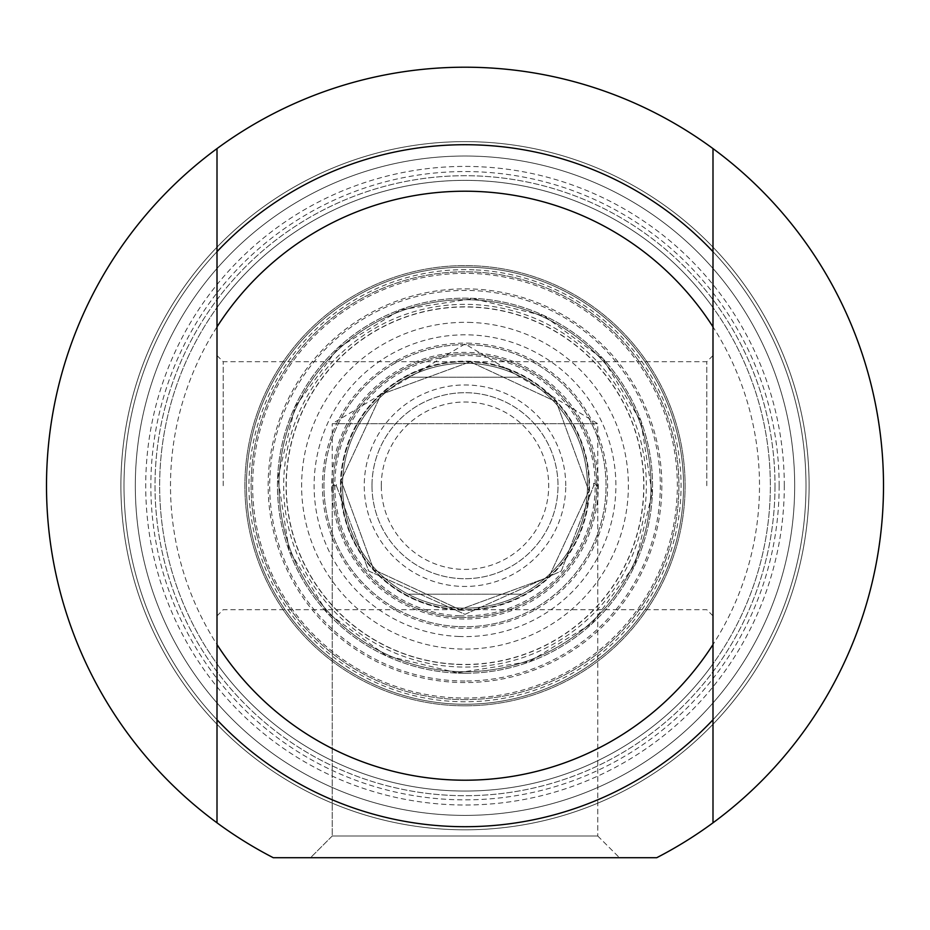 <?xml version="1.0" encoding="UTF-8"?>
<svg xmlns="http://www.w3.org/2000/svg" width="930" height="930" viewBox="0 0 930 930"><rect width="100%" height="100%" fill="white"/><g stroke="black" fill="none" stroke-linecap="round" stroke-linejoin="round"><path stroke-width="0.7" stroke-dasharray="4.65 3.49" d="M706.8 485.716L706.8 361.712L706.8 485.716M712.996 485.716L712.996 615.916L712.996 485.716M223.2 485.716L223.2 361.712L223.2 485.716M712.996 307.574L712.996 251.67L712.996 307.574A305.354 305.354 0 0 0 217.004 307.574L217.004 251.67L217.004 307.574A305.354 305.354 0 0 1 712.996 307.574M712.996 663.857L712.996 719.75L712.996 663.857A305.354 305.354 0 0 1 217.004 663.857L217.004 719.75L217.004 663.857A305.354 305.354 0 0 0 712.996 663.857M712.996 148.602L712.996 822.817A418.5 418.5 0 0 0 760.205 189.069A418.5 418.5 0 0 0 126.701 239.347A418.5 418.5 0 0 0 273.281 857.716L656.72 857.716A418.5 418.5 0 0 0 789.826 221.84A418.5 418.5 0 0 0 140.174 221.84A418.5 418.5 0 0 0 273.281 857.716L656.72 857.716L273.281 857.716A418.5 418.5 0 0 1 140.174 221.84A418.5 418.5 0 0 1 789.826 221.84A418.5 418.5 0 0 1 656.72 857.716M217.004 485.716L217.004 615.916L217.004 485.716M217.004 822.817L217.004 148.602M712.996 719.75A340.996 340.996 0 0 1 217.004 719.75A340.996 340.996 0 0 0 712.996 719.75A340.996 340.996 0 0 1 217.004 719.75M593.631 483.216L597.769 485.716L593.654 485.716L593.631 483.216L593.654 485.716L597.769 485.716L597.769 836.012L597.769 423.708L465 343.937L332.231 423.708L597.769 423.708L332.231 423.708L332.231 836.012L597.769 836.012L332.231 836.012L310.527 857.716L619.473 857.716L310.527 857.716L619.473 857.716L310.527 857.716L332.231 836.012L597.769 836.012L332.231 836.012L332.231 485.716L336.346 485.716L336.369 483.216L336.346 485.716L368.687 570.997L465 614.358L561.313 570.997L593.654 485.716L561.313 570.997L465 614.358L368.687 570.997L336.346 485.716L332.231 485.716L336.369 483.216M217.004 251.67A340.996 340.996 0 0 1 712.996 251.67A340.996 340.996 0 0 0 217.004 251.67A340.996 340.996 0 0 1 712.996 251.67M465 829.816A344.1 344.1 0 0 1 167.005 313.666A344.1 344.1 0 0 1 762.995 313.666A344.1 344.1 0 0 1 465 829.816A344.1 344.1 0 0 0 762.995 313.666A344.1 344.1 0 0 0 167.005 313.666A344.1 344.1 0 0 0 465 829.816A344.1 344.1 0 0 0 762.995 313.666A344.1 344.1 0 0 0 167.005 313.666A344.1 344.1 0 0 0 465 829.816A344.1 344.1 0 0 1 167.005 313.666A344.1 344.1 0 0 1 762.995 313.666A344.1 344.1 0 0 1 465 829.816M784.304 485.716A319.304 319.304 0 0 0 305.354 209.192A319.304 319.304 0 0 0 305.354 762.228A319.304 319.304 0 0 0 784.304 485.716M775.004 485.716A310.004 310.004 0 0 1 310.004 754.184A310.004 310.004 0 0 1 310.004 217.248A310.004 310.004 0 0 1 775.004 485.716A310.004 310.004 0 0 0 310.004 217.248A310.004 310.004 0 0 0 310.004 754.184A310.004 310.004 0 0 0 775.004 485.716M794.685 485.716A329.685 329.685 0 0 1 300.158 771.226A329.685 329.685 0 0 1 300.158 200.194A329.685 329.685 0 0 1 794.685 485.716A329.685 329.685 0 0 0 300.158 200.194A329.685 329.685 0 0 0 300.158 771.226A329.685 329.685 0 0 0 794.685 485.716M779.154 485.716A314.154 314.154 0 0 1 307.923 757.776A314.154 314.154 0 0 1 307.923 213.644A314.154 314.154 0 0 1 779.154 485.716M381.3 485.716A83.7 83.7 0 0 1 506.85 413.222A83.7 83.7 0 0 1 506.85 558.198A83.7 83.7 0 0 1 381.3 485.716M372 485.716A93 93 0 0 0 511.5 566.254A93 93 0 0 0 511.5 405.166A93 93 0 0 0 372 485.716A93 93 0 0 0 511.5 566.254A93 93 0 0 0 511.5 405.166A93 93 0 0 0 372 485.716M340.996 485.716A124.004 124.004 0 0 0 465 609.708A124.004 124.004 0 0 0 589.004 485.716A124.004 124.004 0 0 0 465 361.712A124.004 124.004 0 0 0 340.996 485.716M589.004 485.716A124.004 124.004 0 0 0 403.004 378.324A124.004 124.004 0 0 0 403.004 593.096A124.004 124.004 0 0 0 589.004 485.716M565.754 485.716A100.754 100.754 0 0 0 414.629 398.459A100.754 100.754 0 0 0 414.629 572.961A100.754 100.754 0 0 0 565.754 485.716M587.446 485.716A122.446 122.446 0 0 1 403.771 591.759A122.446 122.446 0 0 1 403.771 379.661A122.446 122.446 0 0 1 587.446 485.716A122.446 122.446 0 0 0 403.771 379.661A122.446 122.446 0 0 0 403.771 591.759A122.446 122.446 0 0 0 587.446 485.716M408.235 377.208A122.446 122.446 0 0 1 521.765 377.208A122.446 122.446 0 0 0 408.235 377.208L521.765 377.208L408.235 377.208M408.235 594.212A122.446 122.446 0 0 0 521.765 594.212A122.446 122.446 0 0 1 408.235 594.212L521.765 594.212L408.235 594.212M465 671.716A186 186 0 0 1 279 485.716A186 186 0 0 1 465 299.716A186 186 0 0 1 651 485.716A186 186 0 0 1 465 671.716A186 186 0 0 0 626.076 392.716A186 186 0 0 0 303.924 392.716A186 186 0 0 0 465 671.716M465 673.262A187.546 187.546 0 0 0 627.425 391.937A187.546 187.546 0 0 0 302.575 391.937A187.546 187.546 0 0 0 465 673.262A187.546 187.546 0 0 0 628.727 394.215A187.546 187.546 0 0 0 305.273 387.426A187.546 187.546 0 0 0 465 673.262M456.072 697.872A212.354 212.354 0 0 0 653.197 387.357A212.354 212.354 0 0 0 285.719 371.895A212.354 212.354 0 0 0 456.072 697.872M465 682.562A196.846 196.846 0 0 1 294.519 387.287A196.846 196.846 0 0 1 635.481 387.287A196.846 196.846 0 0 1 465 682.562M465 780.212A294.496 294.496 0 0 0 720.041 338.462A294.496 294.496 0 0 0 209.959 338.462A294.496 294.496 0 0 0 465 780.212M465 681.016A195.3 195.3 0 0 1 295.868 388.066A195.3 195.3 0 0 1 634.132 388.066A195.3 195.3 0 0 1 465 681.016M597.769 836.012L619.473 857.716L597.769 836.012M465 826.712A340.996 340.996 0 0 1 169.69 315.212A340.996 340.996 0 0 1 760.31 315.212A340.996 340.996 0 0 1 465 826.712A340.996 340.996 0 0 0 760.31 315.212A340.996 340.996 0 0 0 169.69 315.212A340.996 340.996 0 0 0 465 826.712A340.996 340.996 0 0 0 760.31 315.212A340.996 340.996 0 0 0 169.69 315.212A340.996 340.996 0 0 0 465 826.712A340.996 340.996 0 0 0 760.31 315.212A340.996 340.996 0 0 0 169.69 315.212A340.996 340.996 0 0 0 465 826.712M465 705.812A220.096 220.096 0 0 0 655.615 375.662A220.096 220.096 0 0 0 274.385 375.662A220.096 220.096 0 0 0 465 705.812A220.096 220.096 0 0 1 274.385 375.662A220.096 220.096 0 0 1 655.615 375.662A220.096 220.096 0 0 1 465 705.812A220.096 220.096 0 0 1 274.385 375.662A220.096 220.096 0 0 1 655.615 375.662A220.096 220.096 0 0 1 465 705.812M465 791.058A305.354 305.354 0 0 0 729.446 333.033A305.354 305.354 0 0 0 200.555 333.033A305.354 305.354 0 0 0 465 791.058A305.354 305.354 0 0 0 729.446 333.033A305.354 305.354 0 0 0 200.555 333.033A305.354 305.354 0 0 0 465 791.058M470.999 343.24A142.604 142.604 0 0 0 338.613 551.757A142.604 142.604 0 0 0 585.389 562.139A142.604 142.604 0 0 0 470.999 343.24M457.49 664.276A178.723 178.723 0 0 0 623.402 402.934A178.723 178.723 0 0 0 314.108 389.926A178.723 178.723 0 0 0 457.49 664.276M457.479 664.438A178.886 178.886 0 0 0 623.542 402.853A178.886 178.886 0 0 0 313.968 389.833A178.886 178.886 0 0 0 457.479 664.438M474.079 269.84A216.062 216.062 0 0 0 273.513 585.784A216.062 216.062 0 0 0 647.408 601.512A216.062 216.062 0 0 0 474.079 269.84M474.184 267.352A218.55 218.55 0 0 0 246.648 476.52A218.55 218.55 0 0 0 455.816 704.068A218.55 218.55 0 0 0 683.352 494.9A218.55 218.55 0 0 0 474.184 267.352M455.816 704.068A218.55 218.55 0 0 0 658.696 384.485A218.55 218.55 0 0 0 280.488 368.582A218.55 218.55 0 0 0 455.816 704.068A218.55 218.55 0 0 0 658.696 384.485A218.55 218.55 0 0 0 280.488 368.582A218.55 218.55 0 0 0 455.816 704.068M459.071 626.634A141.046 141.046 0 0 0 590.004 420.383A141.046 141.046 0 0 0 345.914 410.118A141.046 141.046 0 0 0 459.071 626.634A141.046 141.046 0 0 0 590.004 420.383A141.046 141.046 0 0 0 345.914 410.118A141.046 141.046 0 0 0 459.071 626.634A141.046 141.046 0 0 0 590.004 420.383A141.046 141.046 0 0 0 345.914 410.118A141.046 141.046 0 0 0 459.071 626.634M458.653 636.469A150.893 150.893 0 0 0 598.734 415.826A150.893 150.893 0 0 0 337.613 404.841A150.893 150.893 0 0 0 458.653 636.469M459.467 617.346A131.746 131.746 0 0 0 581.762 424.685A131.746 131.746 0 0 0 353.772 415.094A131.746 131.746 0 0 0 459.467 617.346A131.746 131.746 0 0 0 581.762 424.685A131.746 131.746 0 0 0 353.772 415.094A131.746 131.746 0 0 0 459.467 617.346M465 699.616A213.9 213.9 0 0 1 279.756 378.766A213.9 213.9 0 0 1 650.244 378.766A213.9 213.9 0 0 1 465 699.616A213.9 213.9 0 0 0 650.244 378.766A213.9 213.9 0 0 0 279.756 378.766A213.9 213.9 0 0 0 465 699.616M459.525 615.8A130.2 130.2 0 0 0 580.39 425.405A130.2 130.2 0 0 0 355.074 415.931A130.2 130.2 0 0 0 459.525 615.8M459.769 609.999A124.399 124.399 0 0 0 589.283 490.935A124.399 124.399 0 0 0 470.231 361.421A124.399 124.399 0 0 0 340.717 480.485A124.399 124.399 0 0 0 459.769 609.999M459.769 610.15A124.55 124.55 0 0 0 575.379 428.021A124.55 124.55 0 0 0 359.852 418.965A124.55 124.55 0 0 0 459.769 610.15M459.397 618.892A133.304 133.304 0 0 0 598.188 491.319A133.304 133.304 0 0 0 470.603 352.528A133.304 133.304 0 0 0 331.812 480.113A133.304 133.304 0 0 0 459.397 618.892M471.87 322.478A163.378 163.378 0 0 0 301.762 478.845A163.378 163.378 0 0 0 458.13 648.942A163.378 163.378 0 0 0 628.238 492.575A163.378 163.378 0 0 0 471.87 322.478M457.374 666.903A181.35 181.35 0 0 0 625.727 401.714A181.35 181.35 0 0 0 311.899 388.519A181.35 181.35 0 0 0 457.374 666.903M217.004 615.916L223.2 609.708L706.8 609.708L712.996 615.916M217.004 355.516L223.2 361.712L706.8 361.712L712.996 355.516M459.792 609.603L548.921 576.995L588.888 490.924L556.291 401.795L470.208 361.817L381.079 394.425L341.112 480.496L373.709 569.625L459.792 609.603L548.921 576.995L588.888 490.924L556.291 401.795L470.208 361.817L381.079 394.425L341.112 480.496L373.709 569.625L459.792 609.603M457.13 672.855L386.113 655.604L327.104 612.486L289.091 550.06L277.849 477.846L295.112 406.817L338.229 347.808L400.656 309.795L472.87 298.565L543.899 315.816L602.907 358.945L640.921 421.371L652.151 493.586L634.888 564.603L591.771 623.612L529.344 661.625L457.13 672.855"/><path stroke-width="1.4" d="M712.996 251.67L712.996 148.602A418.5 418.5 0 0 1 712.996 822.817L712.996 251.67A340.996 340.996 0 0 0 217.004 251.67L217.004 822.817A418.5 418.5 0 0 1 217.004 148.602L217.004 251.67M712.996 644.537A294.496 294.496 0 0 1 217.004 644.537M217.004 719.75A340.996 340.996 0 0 0 712.996 719.75M656.72 857.716A418.5 418.5 0 0 0 712.996 822.817A418.5 418.5 0 0 1 656.72 857.716L273.281 857.716A418.5 418.5 0 0 1 217.004 822.817M217.004 148.602A418.5 418.5 0 0 1 712.996 148.602M217.004 326.883A294.496 294.496 0 0 1 712.996 326.883"/></g></svg>
